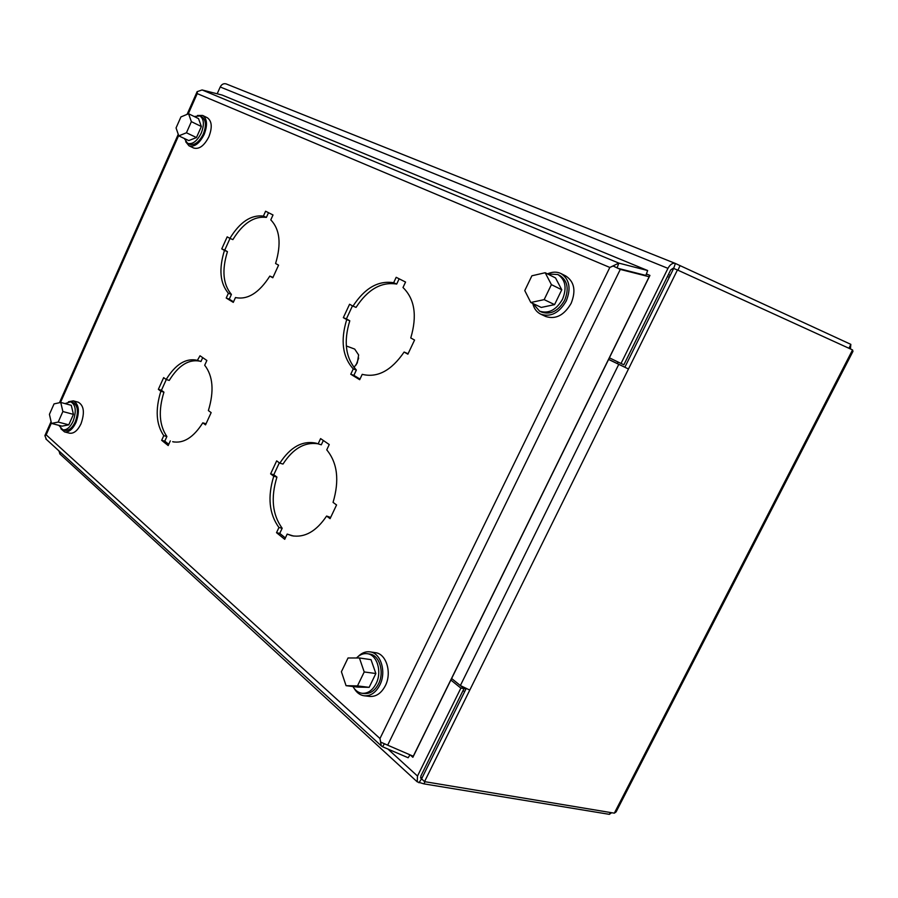 <?xml version="1.0" encoding="UTF-8"?>
<svg xmlns="http://www.w3.org/2000/svg" width="898" height="898" viewBox="0 0 898 898"><rect width="100%" height="100%" fill="white"/><g stroke="black" fill="none" stroke-linecap="round" stroke-linejoin="round"><path stroke-width="1.35" d="M166.298 379.528L161.438 390.282L163.941 392.157C158.239 410.554 159.227 425.338 166.893 436.507L164.783 441.143L168.745 444.33M161.438 390.282L158.362 389.35L163.649 377.631L166.164 379.484C175.626 364.15 186.043 357.774 197.392 360.334L200.018 355.776L206.866 360.48L204.699 365.239C213.028 376.015 214.252 391.135 208.392 410.588L211.153 412.609L205.541 424.877L202.802 422.823C193.474 437.506 183.428 443.803 172.663 441.715L174.246 442.052M202.802 422.823L206.035 423.8M202.712 357.629L200.95 361.512L197.874 360.502M199.985 361.187C188.748 358.987 178.5 365.407 169.239 380.426L166.164 379.484M352.465 305.859L346.404 318.88L349.793 320.799C343.418 341.644 345.618 358.055 356.371 370.032L353.879 375.353L359.986 379.079M346.404 318.88L343.328 317.656L349.569 304.254L352.981 306.139C364.734 288.101 378.283 280.299 393.65 282.735L396.186 277.314L405.559 282.051L403 287.517C414.719 298.955 417.312 315.77 410.768 337.962L414.562 340.05L407.883 354.182L404.111 352.05L408.096 353.745M399.15 278.807L396.692 284.06C381.324 281.624 367.776 289.392 356.046 307.385L352.981 306.139M279.345 462.829L273.8 474.728L276.932 477.074C270.624 497.705 272.363 514.767 282.174 528.249L279.749 533.412L285.384 537.924M273.8 474.728L270.612 473.875L276.674 460.865L279.817 463.188C290.391 446.957 302.547 440.301 316.264 443.219L318.139 443.87L320.597 438.606L329.24 444.544L326.749 449.842C337.457 462.897 339.567 480.419 333.057 502.386L336.559 504.957L330.082 518.651L326.603 516.047C316.321 531.335 304.759 537.902 291.94 535.758L287.18 534.086L293.579 536.061M326.603 516.047L330.655 517.439M323.336 440.491L321.304 444.802L318.139 443.87M317.836 443.747C304.602 441.861 292.995 448.63 283.005 464.053L279.817 463.188M230.023 238.419L224.736 250.115L227.441 251.642C221.705 270.219 223.03 284.475 231.415 294.421L229.248 299.18L233.536 301.807M224.736 250.115L221.75 248.892L227.183 236.859L229.899 238.363C239.923 222.031 251.092 214.6 263.406 216.081L265.606 211.232L273.014 214.981L270.792 219.864C279.884 229.338 281.478 243.897 275.585 263.518L278.571 265.168L272.801 277.774L269.838 276.09L272.981 277.381M268.524 212.703L266.38 217.406C254.067 215.913 242.898 223.321 232.885 239.609L229.899 238.363M170.317 440.873L168.184 445.554L161.662 440.312L164.783 441.143M161.662 440.312L163.773 435.653L166.893 436.507M163.773 435.653C156.117 424.473 155.152 409.668 160.854 391.236L163.941 392.157M160.854 391.236L158.362 389.35M393.65 282.735L396.692 284.06M404.111 352.05C391.382 370.638 377.418 378.069 362.22 374.343L359.694 379.708L350.759 374.241L353.879 375.353M350.759 374.241L353.262 368.91L356.371 370.032M353.262 368.91C342.508 356.921 340.331 340.477 346.718 319.587L349.793 320.799M346.718 319.587L343.328 317.656M287.18 534.086L284.733 539.305L276.517 532.682L279.749 533.412M276.517 532.682L278.941 527.519L282.174 528.249M278.941 527.519C269.142 514.004 267.402 496.908 273.744 476.232L276.932 477.074M273.744 476.232L270.612 473.875M263.406 216.081L266.38 217.406M269.838 276.09C259.095 292.894 247.635 300.055 235.467 297.552L233.289 302.368L226.217 298.035L229.248 299.18M226.217 298.035L228.384 293.264L231.415 294.421M228.384 293.264C220.01 283.308 218.697 269.03 224.455 250.419L227.441 251.642M224.455 250.419L221.75 248.892M618.374 268.446L649.164 276.741L413.26 756.239L387.655 745.172L620.282 269.411L613.143 265.999L609.821 267.447L618.823 263.114L617.117 267.84M647.649 270.534L618.823 263.114L202.072 89.946L222.087 95.053L647.649 270.534L645.864 275.428L618.329 268.423M410.004 754.836L408.163 757.755L382.548 746.743L384.243 744.06M649.164 276.741L620.282 269.411M188.254 113.878L197.223 93.605L197.145 91.63M202.072 89.946L197.279 91.63L197.223 93.605L609.821 267.447L379.977 738.526L380.707 742.118L387.655 745.172M382.548 746.743L381.28 745.856L379.977 738.526L46.168 434.834L44.945 435.799L46.471 439.492M45.001 435.373L46.168 434.834L51.388 423.025M353.992 367.428L357.281 362.938L358.639 354.979L354.699 349.086L346.314 345.954M356.147 364.947L358.661 358.066M194.192 116.504L199.917 115.965L201.949 116.965C206.057 119.939 206.506 125.653 203.296 134.094C199.109 142.221 194.563 145.622 189.635 144.286L187.592 143.332L184.315 138.483M199.917 115.965C204.014 118.94 204.463 124.654 201.253 133.106C197.055 141.244 192.509 144.657 187.592 143.332M188.58 113.743L198.525 118.626L201.365 126.506L196.46 137.551L188.782 140.593L178.781 135.867L176.064 127.931L180.925 116.931L188.58 113.743L191.375 121.657L201.365 126.506M196.46 137.551L186.447 132.781L178.781 135.867M191.375 121.657L186.447 132.781M197.481 115.483L202.656 115.449C207.214 118.761 207.719 125.114 204.149 134.487C199.491 143.512 194.439 147.294 188.984 145.813L185.673 141.716M188.984 145.813L193.721 148.035C199.188 149.517 204.239 145.757 208.886 136.765C212.444 127.415 211.939 121.095 207.371 117.773L202.656 115.449M410.251 754.937L412.867 757.295L649.939 275.417L646.403 273.946M617.24 363.567L618.015 362.006M547.69 273.991L557.86 274.519L559.97 275.585C567.581 280.726 569.152 288.943 564.662 300.246C558.332 311.056 550.676 315.007 541.696 312.134L539.563 311.135L532.974 303.524M557.86 274.519C565.482 279.648 567.042 287.888 562.541 299.214C556.21 310.034 548.555 314.008 539.563 311.135M545.176 272.723L555.525 277.942L561.766 289.773L554.571 304.624L541.258 307.442L530.808 302.503L524.769 290.593L531.885 275.798L545.176 272.723L551.406 284.632L561.766 289.773M554.571 304.624L544.166 299.629L530.808 302.503M551.406 284.632L544.166 299.629M547.477 273.89C552.36 271.679 556.883 271.578 561.059 273.587C569.512 279.289 571.24 288.426 566.245 300.987C559.23 312.975 550.732 317.376 540.764 314.188C536.634 312.156 533.962 308.564 532.761 303.423M540.764 314.188L545.692 316.489C555.66 319.677 564.135 315.299 571.139 303.367C576.112 290.873 574.372 281.77 565.92 276.068L561.059 273.587M65.004 403.606L70.706 401.799L72.85 402.394C77.969 405.357 78.766 411.856 75.252 421.892C72.222 428.065 68.787 430.883 64.937 430.333L62.781 429.783L58.797 425.315M70.706 401.799C75.814 404.762 76.611 411.273 73.086 421.319C70.055 427.504 66.62 430.322 62.781 429.783M60.761 402.439L71.279 405.324L73.434 414.371L68.776 424.833L62.029 426.157L51.478 423.418L49.424 414.337L54.048 403.898L60.761 402.439L62.871 411.531L73.434 414.371M68.776 424.833L58.202 422.071L51.478 423.418M62.871 411.531L58.202 422.071M68.484 401.754L73.322 400.856C79.002 404.145 79.877 411.374 75.971 422.52C72.615 429.379 68.798 432.499 64.521 431.893L60.84 428.705M64.521 431.893L69.528 433.184C73.816 433.79 77.632 430.681 80.988 423.845C84.883 412.732 83.985 405.526 78.294 402.225L73.322 400.856M356.528 657.976C359.806 654.642 363.364 653.205 367.226 653.688L369.594 654.036C379.394 654.934 384.658 672.074 378.518 683.872C374.915 690.685 370.234 693.918 364.465 693.57L362.085 693.29C358.291 692.751 355.238 690.495 352.936 686.521M367.226 653.688C377.025 654.586 382.279 671.749 376.139 683.58C372.535 690.405 367.854 693.638 362.085 693.29M359.413 657.976L371.02 659.648L375.858 673.522L369.157 687.34L357.741 687.105L346.056 685.679L341.408 671.738L348.031 657.976L359.413 657.976L364.218 671.962L375.858 673.522M369.157 687.34L357.483 685.904L346.056 685.679M364.218 671.962L357.483 685.904M358.268 656.382C361.849 652.835 365.744 651.331 369.942 651.858C380.808 652.868 386.656 671.895 379.843 685.017C375.847 692.582 370.649 696.175 364.251 695.793C360.031 695.198 356.641 692.706 354.081 688.295M364.251 695.793L369.774 696.433C376.172 696.814 381.358 693.234 385.343 685.713C392.145 672.647 386.275 653.688 375.398 652.678L369.942 651.858M611.639 812.712L609.36 814.34L423.878 783.853L417.222 781.844L417.503 776.052L460.876 688.126L464.041 688.542L451.627 678.506L460.371 685.556L469.777 690.091L424.529 781.63L614.333 813.161L616.084 811.915L852.965 351.354L852.55 349.917L677.429 269.961L628.477 368.999L608.597 359.447M609.405 357.819L621.034 363.477L667.955 268.356C670.121 264.472 672.523 262.811 675.15 263.361L850.844 344.361L850.428 348.952M848.958 348.278L850.844 344.361M609.36 814.34L610.371 812.499M469.777 690.091L628.477 368.999L624.862 367.237L673.646 268.457L677.429 269.961M466.017 688.889L421.6 778.824L424.529 781.63M675.386 263.462L673.646 268.457M226.105 83.896L675.15 263.361L226.105 83.896C223.613 83.256 221.649 84.277 220.212 86.983L217.181 93.796M58.785 450.762L60.233 454.253M421.701 778.622L418.962 782.775M624.862 367.237L608.642 359.368M621.034 363.477L623.874 364.768L670.705 269.916L673.13 268.233M460.876 688.126L450.875 680.033M464.041 688.542L420.758 776.242L421.241 778.51L420.477 777.814M60.48 402.506L178.668 135.531M852.55 349.917L614.333 813.161M618.744 364.397L460.371 685.556M677.956 270.197L680.067 265.584M220.212 86.983L667.955 268.356M417.503 776.052L387.925 749.055M423.878 783.853L425.023 781.72M670.256 275.327L668.404 274.564M463.087 690.483L464.614 691.729M669.279 277.291L667.439 276.528M463.716 687.756L465.759 689.417M44.9 435.609L51.074 421.645M59.448 402.731L178.253 134.318M187.087 114.372L197.167 91.596M381.28 745.856L45.854 438.92M417.222 781.844L59.672 453.737"/></g></svg>
